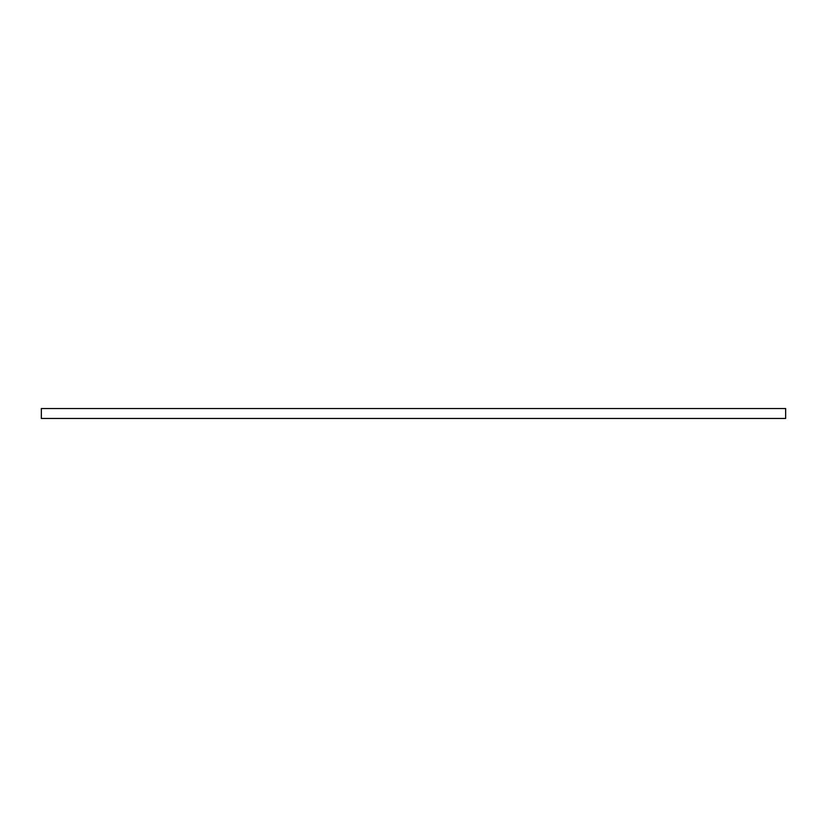 <?xml version="1.0" encoding="UTF-8"?>
<svg xmlns="http://www.w3.org/2000/svg" width="827" height="827" viewBox="0 0 827 827"><rect width="100%" height="100%" fill="white"/><g stroke="black" fill="none" stroke-linecap="round" stroke-linejoin="round"><path stroke-width="1.24" d="M785.65 418.462L41.35 418.462L41.35 408.538L785.65 408.538L785.65 418.462"/></g></svg>
